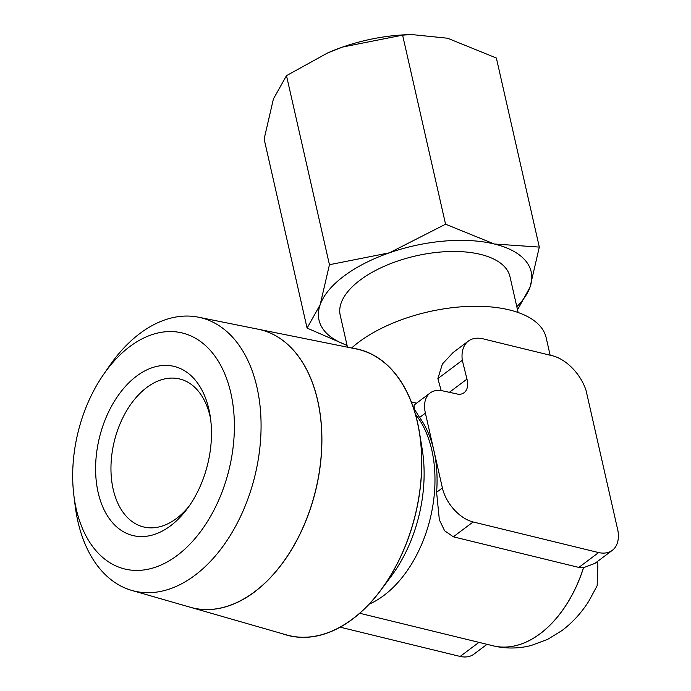 <?xml version="1.0" encoding="UTF-8"?>
<svg xmlns="http://www.w3.org/2000/svg" width="691" height="691" viewBox="0 0 691 691"><rect width="100%" height="100%" fill="white"/><g stroke="black" fill="none" stroke-linecap="round" stroke-linejoin="round"><path stroke-width="1.04" d="M190.466 607.303L286.445 634.891A147.218 94.261 103.7 0 0 352.453 619.058A147.218 94.261 103.7 0 0 421.674 465.302A147.218 94.261 103.7 0 0 356.193 348.938L258.209 329.218A143.149 91.661 103.7 0 1 321.885 442.37A143.149 91.661 103.7 0 1 254.573 591.876M129.813 346.571A121.469 77.772 103.7 0 1 230.829 393.006A121.469 77.772 103.7 0 1 177.259 555.409A121.469 77.772 103.7 0 1 73.877 495.447A121.469 77.772 103.7 0 1 103.296 374.842A121.469 77.772 103.7 0 1 129.813 346.571M103.296 374.842L109.256 366.195A140.679 90.072 103.7 0 1 139.962 333.442A140.679 90.072 103.7 0 1 198.481 317.204A140.679 90.072 103.7 0 1 261.06 428.394A140.679 90.072 103.7 0 1 194.914 575.309A140.679 90.072 103.7 0 1 131.834 590.442A140.679 90.072 103.7 0 1 75.181 505.872L73.877 495.447M131.834 590.442L190.301 607.251A143.149 91.653 -76.3 0 0 254.487 591.859A143.149 91.653 -76.3 0 0 321.799 442.352A143.149 91.653 -76.3 0 0 258.123 329.201L198.481 317.204M352.272 348.152A147.347 94.347 103.7 0 1 419.394 432.039A147.347 94.347 103.7 0 1 380.81 590.218A147.347 94.347 103.7 0 1 352.479 619.171A147.347 94.347 103.7 0 1 282.602 633.785M518.129 312.513L509.975 276.65A87.04 41.089 167.2 0 0 450.29 251.507A87.04 41.089 167.2 0 0 360.141 280.097A87.04 41.089 167.2 0 0 340.214 315.226L347.478 347.184M449.202 392.436L466.978 379.109L462.296 360.296A36.951 22.388 -126.9 0 1 468.351 341.095A36.951 22.388 -126.9 0 1 483.303 338.884A36.951 22.388 -126.9 0 1 484.443 339.186L551.176 355.468A36.951 22.388 -126.9 0 1 552.299 355.718A36.951 22.388 -126.9 0 1 586.072 390.484L617.944 530.783A35.353 21.421 -126.9 0 1 612.33 550.33A35.353 21.421 -126.9 0 1 598.631 552.575L578.842 567.423L583.515 567.657A108.807 69.661 103.7 0 1 540.172 633.647A108.807 69.661 103.7 0 1 493.141 645.817L359.726 613.28M578.842 567.423L453.331 536.812L444.598 530.74L439.346 519.779L436.608 492.294A108.807 69.661 -76.3 0 0 433.888 450.549A108.807 69.661 -76.3 0 0 419.601 417.468L414.332 409.107L414.039 405.064L430.156 392.963A32.641 19.78 -126.9 0 1 443.372 391.02L458.712 394.345A20.903 12.663 -126.9 0 0 464.084 392.704A20.903 12.663 -126.9 0 0 466.978 379.109M347.046 345.275A108.807 51.359 -12.8 0 1 320.158 304.757L307.08 328.087L264.126 139.012L273.411 98.977L286.489 75.647L327.689 52.913L342.65 47.04A108.807 51.359 167.2 0 0 328.121 52.723A108.807 51.359 167.2 0 0 327.914 52.818M343.902 276.132A108.807 51.359 -12.8 0 1 389.396 252.82L329.443 264.713L320.158 304.757A108.807 51.359 -12.8 0 1 343.902 276.132M517.516 309.836L530.032 287.119A108.807 51.359 -12.8 0 1 516.808 306.7M351.598 348.014A108.807 51.359 -12.8 0 1 358.879 342.045A108.807 51.359 -12.8 0 1 471.564 306.312A108.807 51.359 -12.8 0 1 546.175 337.744L550.14 355.217M189.256 505.959A76.165 48.767 103.7 0 1 176.533 518.44A76.165 48.767 103.7 0 1 143.607 526.965A76.165 48.767 103.7 0 1 110.983 466.08A76.165 48.767 103.7 0 1 146.777 387.496A76.165 48.767 103.7 0 1 179.703 378.979A76.165 48.767 103.7 0 1 210.556 418.642M170.539 525.816A87.04 55.729 103.7 0 1 98.148 492.536A87.04 55.729 103.7 0 1 136.533 376.163A87.04 55.729 103.7 0 1 210.064 415.274A87.04 55.729 103.7 0 1 187.27 508.714A87.04 55.729 103.7 0 1 170.539 525.816M441.195 390.596L437.878 378.608L442.378 364.036L453.089 352.548L468.351 341.095M596.989 561.835L597.879 565.333L597.128 585.778L588.784 601.213C581.511 612.744 572.614 622.496 562.094 630.477L547.643 639.374L531.189 645.489C518.57 648.719 505.924 648.84 493.253 645.852A108.807 69.661 103.7 0 1 493.193 645.835M494.333 244.001A108.807 51.359 -12.8 0 1 530.032 287.119L539.317 247.084L494.333 244.001L445.557 224.212L389.396 252.82A108.807 51.359 -12.8 0 1 494.333 244.001M307.08 328.087L347.081 345.44M411.611 34.55L407.465 34.697A108.807 51.359 167.2 0 0 342.65 47.04L402.603 35.146L411.611 34.55L447.587 38.23L496.363 58.018L539.317 247.084M329.443 264.713L286.489 75.647M445.557 224.212L402.603 35.146M612.33 550.33L594.899 563.398L583.498 567.708M478.941 642.354L460.154 656.45A35.353 21.421 53.1 0 0 473.853 654.196L487.017 644.323M462.296 360.296L437.878 378.608M598.631 552.575L473.119 521.964A32.641 19.78 -126.9 0 1 442.387 487.958L425.388 413.132A32.641 19.78 -126.9 0 1 430.156 392.963M340.153 627.178L460.154 656.45M583.567 567.657A108.807 69.661 103.7 0 1 493.253 645.852M254.651 591.902A143.149 91.661 103.7 0 1 191.537 607.596M419.394 432.039L422.201 449.21A118.36 75.785 103.7 0 1 422.201 449.21A118.36 75.785 103.7 0 1 391.21 576.277A118.36 75.785 103.7 0 1 391.201 576.285L380.81 590.218M415.455 414.272A108.807 69.661 103.7 0 1 431.797 450.04A108.807 69.661 103.7 0 1 383.807 595.512A108.807 69.661 103.7 0 1 369.132 604.184M473.119 521.964L453.331 536.812M425.388 413.132L419.601 417.468M442.387 487.958L436.608 492.294M411.292 401.868L416.569 403.155M328.121 52.723L327.689 52.913M597.879 565.333L597.067 561.774"/></g></svg>
